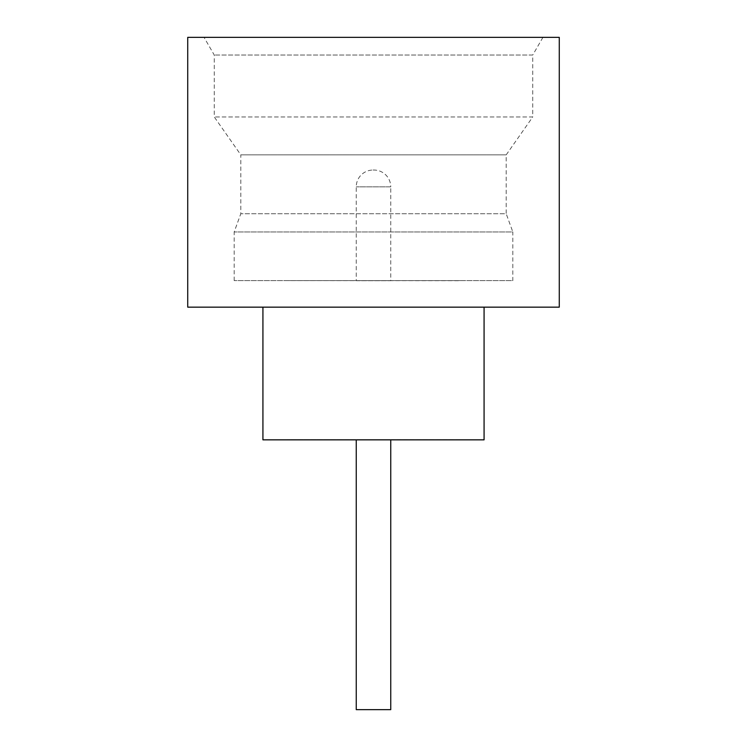 <?xml version="1.0" encoding="UTF-8"?>
<svg xmlns="http://www.w3.org/2000/svg" width="747" height="747" viewBox="0 0 747 747"><rect width="100%" height="100%" fill="white"/><g stroke="black" fill="none" stroke-linecap="round" stroke-linejoin="round"><path stroke-width="0.56" stroke-dasharray="3.73 2.8" d="M390.746 439.843L356.254 439.759L390.746 439.759M542.948 37.35L532.732 55.045L214.268 55.045L532.732 55.045L532.732 116.962L214.268 116.962L532.732 116.962L506.195 154.862L240.805 154.862L240.805 213.735L234.175 231.962L512.825 231.962L506.195 213.735L240.805 213.735L506.195 213.735L506.195 154.862L240.805 154.862L214.268 116.962L214.268 55.045L204.052 37.35L542.948 37.35L204.052 37.35M484.075 307.157L262.925 307.157L484.075 307.157M459.75 439.759L287.25 439.759L459.75 439.843M234.175 280.62L234.175 231.962L512.825 231.962L512.825 280.62L234.175 280.62L512.825 280.62M459.75 280.62L287.25 280.62L459.75 280.704M373.061 170.045L373.939 170.045A16.808 16.808 0 0 1 390.746 186.853L356.254 186.853L390.746 186.853L390.746 280.704L356.254 280.704L356.254 186.853A16.808 16.808 0 0 1 373.061 170.045L373.939 170.045M356.254 280.704L390.746 280.704M187.73 307.157L559.27 307.157M187.73 37.35L559.27 37.35M262.925 439.843L484.075 439.843M356.254 709.65L390.746 709.65"/><path stroke-width="1.12" d="M390.746 439.843L390.746 709.65L356.254 709.65L356.254 439.843M262.925 307.157L262.925 439.843L484.075 439.843L484.075 307.157M559.27 307.157L187.73 307.157L187.73 37.35L559.27 37.35L559.27 307.157"/></g></svg>
